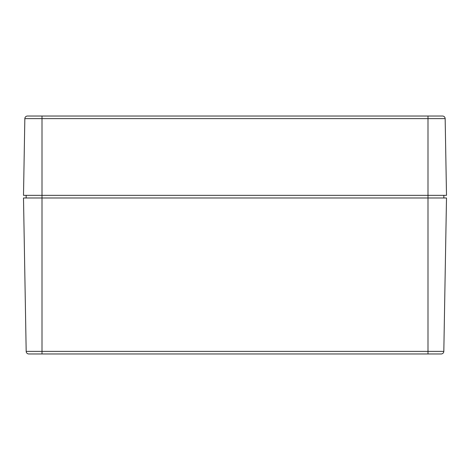 <?xml version="1.0" encoding="UTF-8"?>
<svg xmlns="http://www.w3.org/2000/svg" width="470" height="470" viewBox="0 0 470 470"><rect width="100%" height="100%" fill="white"/><g stroke="black" fill="none" stroke-linecap="round" stroke-linejoin="round"><path stroke-width="0.7" d="M446.5 197.988L23.5 197.988L26.179 351.372L443.821 351.372L446.5 197.988L443.821 351.372L427.994 351.372L427.994 197.988L427.994 351.372L42.006 351.372L42.006 197.988L42.006 351.372L26.179 351.372L23.5 197.988L42.006 197.988L42.006 195.344L427.994 195.344L427.994 197.988L42.006 197.988L42.006 118.628L24.84 118.628L23.5 195.344L427.994 195.344L427.994 197.988L446.5 197.988M441.177 353.969L28.823 353.969L42.006 353.969L42.006 351.372L42.006 353.969L427.994 353.969L427.994 351.372L427.994 353.969L441.177 353.969A2.644 2.644 0 0 0 443.821 351.372A2.644 2.644 0 0 1 441.177 353.969M443.856 197.988L443.856 195.344L443.856 197.988M26.144 195.344L26.144 197.988L26.144 195.344M26.179 351.372A2.644 2.644 0 0 0 28.823 353.969A2.644 2.644 0 0 1 26.179 351.372M427.994 195.344L446.5 195.344L445.161 118.628L42.006 118.628L42.006 195.344L23.5 195.344L24.84 118.628A2.644 2.644 0 0 1 27.483 116.031L442.517 116.031L27.483 116.031A2.644 2.644 0 0 0 24.84 118.628L42.006 118.628L42.006 116.031L42.006 118.628L427.994 118.628L427.994 195.344L427.994 116.031L427.994 118.628L445.161 118.628L446.5 195.344L427.994 195.344M445.161 118.628A2.644 2.644 0 0 0 442.517 116.031A2.644 2.644 0 0 1 445.161 118.628"/></g></svg>
